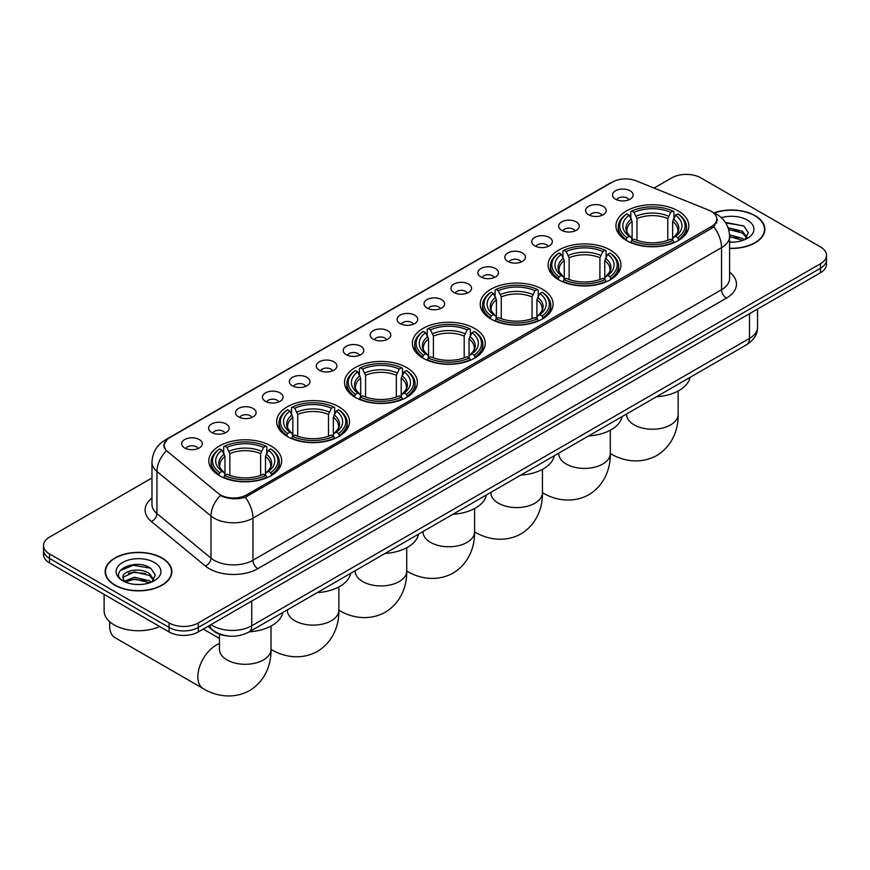 <?xml version="1.0" encoding="UTF-8"?>
<svg xmlns="http://www.w3.org/2000/svg" width="870" height="870" viewBox="0 0 870 870"><rect width="100%" height="100%" fill="white"/><g stroke="black" fill="none" stroke-linecap="round" stroke-linejoin="round"><path stroke-width="1.3" d="M406.714 367.586A36.431 21.032 0 0 0 367.01 363.029A36.431 21.032 0 0 0 344.52 382.463A36.431 21.032 0 0 0 355.188 397.34A36.431 21.032 0 0 0 394.893 401.896A36.431 21.032 0 0 0 417.382 382.463A36.431 21.032 0 0 0 406.714 367.586M610.283 250.06A36.431 21.032 0 0 0 570.579 245.503A36.431 21.032 0 0 0 548.089 264.937A36.431 21.032 0 0 0 558.757 279.803A36.431 21.032 0 0 0 598.462 284.37A36.431 21.032 0 0 0 620.952 264.937A36.431 21.032 0 0 0 610.283 250.06M542.423 289.231A36.431 21.032 0 0 0 502.719 284.675A36.431 21.032 0 0 0 480.229 304.108A36.431 21.032 0 0 0 490.897 318.985A36.431 21.032 0 0 0 530.602 323.542A36.431 21.032 0 0 0 553.092 304.108A36.431 21.032 0 0 0 542.423 289.231M474.563 328.414A36.431 21.032 0 0 0 434.859 323.857A36.431 21.032 0 0 0 412.369 343.291A36.431 21.032 0 0 0 423.037 358.157A36.431 21.032 0 0 0 462.742 362.725A36.431 21.032 0 0 0 485.242 343.291A36.431 21.032 0 0 0 474.563 328.414M338.854 406.769A36.431 21.032 0 0 0 299.149 402.212A36.431 21.032 0 0 0 276.66 421.635A36.431 21.032 0 0 0 287.328 436.512A36.431 21.032 0 0 0 327.033 441.068A36.431 21.032 0 0 0 349.522 421.635A36.431 21.032 0 0 0 338.854 406.769M270.994 445.94A36.431 21.032 0 0 0 231.289 441.384A36.431 21.032 0 0 0 208.8 460.817A36.431 21.032 0 0 0 219.468 475.694A36.431 21.032 0 0 0 259.173 480.251A36.431 21.032 0 0 0 281.673 460.817A36.431 21.032 0 0 0 270.994 445.94M678.132 210.888A36.431 21.032 0 0 0 638.428 206.32A36.431 21.032 0 0 0 615.938 225.754A36.431 21.032 0 0 0 626.607 240.631A36.431 21.032 0 0 0 666.311 245.188A36.431 21.032 0 0 0 688.812 225.754A36.431 21.032 0 0 0 678.132 210.888M588.598 214.759A10.309 5.949 180 0 1 586.554 213.074A10.309 5.949 180 0 1 589.969 205.668A10.309 5.949 180 0 1 603.182 206.342A10.309 5.949 180 0 1 605.226 213.074A10.309 5.949 180 0 1 588.598 214.759M601.931 215.368A6.188 3.567 0 0 0 600.267 213.628A6.188 3.567 0 0 0 594.166 212.726A6.188 3.567 0 0 0 589.86 215.368M561.672 230.3A10.309 5.949 180 0 1 559.627 228.614A10.309 5.949 180 0 1 563.042 221.219A10.309 5.949 180 0 1 576.255 221.883A10.309 5.949 180 0 1 578.3 228.614A10.309 5.949 180 0 1 561.672 230.3M574.994 230.92A6.188 3.567 0 0 0 573.341 229.18A6.188 3.567 0 0 0 567.24 228.277A6.188 3.567 0 0 0 562.923 230.92M534.745 245.851A10.309 5.949 180 0 1 532.701 244.165A10.309 5.949 180 0 1 536.116 236.77A10.309 5.949 180 0 1 549.329 237.434A10.309 5.949 180 0 1 551.373 244.165A10.309 5.949 180 0 1 534.745 245.851M548.067 246.471A6.188 3.567 0 0 0 546.414 244.731A6.188 3.567 0 0 0 540.313 243.817A6.188 3.567 0 0 0 535.996 246.471M507.819 261.402A10.309 5.949 180 0 1 505.764 259.717A10.309 5.949 180 0 1 509.178 252.311A10.309 5.949 180 0 1 522.391 252.974A10.309 5.949 180 0 1 524.447 259.717A10.309 5.949 180 0 1 507.819 261.402M521.141 262.011A6.188 3.567 0 0 0 519.477 260.271A6.188 3.567 0 0 0 513.387 259.369A6.188 3.567 0 0 0 509.07 262.011M480.882 276.943A10.309 5.949 180 0 1 478.837 275.257A10.309 5.949 180 0 1 482.252 267.862A10.309 5.949 180 0 1 495.465 268.525A10.309 5.949 180 0 1 497.51 275.257A10.309 5.949 180 0 1 480.882 276.943M494.214 277.563A6.188 3.567 0 0 0 492.55 275.823A6.188 3.567 0 0 0 486.46 274.92A6.188 3.567 0 0 0 482.143 277.563M453.955 292.494A10.309 5.949 180 0 1 451.911 290.808A10.309 5.949 180 0 1 455.325 283.413A10.309 5.949 180 0 1 468.538 284.077A10.309 5.949 180 0 1 470.583 290.808A10.309 5.949 180 0 1 453.955 292.494M467.288 293.114A6.188 3.567 0 0 0 465.624 291.374A6.188 3.567 0 0 0 459.523 290.46A6.188 3.567 0 0 0 455.217 293.114M427.029 308.034A10.309 5.949 180 0 1 424.984 306.36A10.309 5.949 180 0 1 428.399 298.954A10.309 5.949 180 0 1 441.612 299.617A10.309 5.949 180 0 1 443.656 306.36A10.309 5.949 180 0 1 427.029 308.034M440.35 308.654A6.188 3.567 0 0 0 438.697 306.914A6.188 3.567 0 0 0 432.597 306.012A6.188 3.567 0 0 0 428.279 308.654M400.102 323.586A10.309 5.949 180 0 1 398.058 321.9A10.309 5.949 180 0 1 401.472 314.505A10.309 5.949 180 0 1 414.685 315.168A10.309 5.949 180 0 1 416.73 321.9A10.309 5.949 180 0 1 400.102 323.586M413.424 324.205A6.188 3.567 0 0 0 411.76 322.465A6.188 3.567 0 0 0 405.67 321.563A6.188 3.567 0 0 0 401.353 324.205M373.176 339.137A10.309 5.949 180 0 1 371.12 337.451A10.309 5.949 180 0 1 374.535 330.045A10.309 5.949 180 0 1 387.748 330.72A10.309 5.949 180 0 1 389.803 337.451A10.309 5.949 180 0 1 373.176 339.137M386.497 339.746A6.188 3.567 0 0 0 384.834 338.006A6.188 3.567 0 0 0 378.744 337.103A6.188 3.567 0 0 0 374.426 339.746M346.238 354.677A10.309 5.949 180 0 1 344.194 352.992A10.309 5.949 180 0 1 347.608 345.597A10.309 5.949 180 0 1 360.822 346.26A10.309 5.949 180 0 1 362.866 352.992A10.309 5.949 180 0 1 346.238 354.677M359.571 355.297A6.188 3.567 0 0 0 357.907 353.557A6.188 3.567 0 0 0 351.817 352.654A6.188 3.567 0 0 0 347.5 355.297M319.312 370.228A10.309 5.949 180 0 1 317.267 368.543A10.309 5.949 180 0 1 320.682 361.148A10.309 5.949 180 0 1 333.895 361.811A10.309 5.949 180 0 1 335.94 368.543A10.309 5.949 180 0 1 319.312 370.228M332.644 370.848A6.188 3.567 0 0 0 330.981 369.108A6.188 3.567 0 0 0 324.88 368.195A6.188 3.567 0 0 0 320.573 370.848M292.385 385.78A10.309 5.949 180 0 1 290.341 384.094A10.309 5.949 180 0 1 293.755 376.688A10.309 5.949 180 0 1 306.969 377.352A10.309 5.949 180 0 1 309.013 384.094A10.309 5.949 180 0 1 292.385 385.78M305.707 386.389A6.188 3.567 0 0 0 304.054 384.649A6.188 3.567 0 0 0 297.953 383.746A6.188 3.567 0 0 0 293.636 386.389M265.459 401.32A10.309 5.949 180 0 1 263.414 399.635A10.309 5.949 180 0 1 266.829 392.239A10.309 5.949 180 0 1 280.042 392.903A10.309 5.949 180 0 1 282.087 399.635A10.309 5.949 180 0 1 265.459 401.32M278.781 401.94A6.188 3.567 0 0 0 277.117 400.2A6.188 3.567 0 0 0 271.027 399.297A6.188 3.567 0 0 0 266.709 401.94M238.532 416.871A10.309 5.949 180 0 1 236.477 415.186A10.309 5.949 180 0 1 239.892 407.791A10.309 5.949 180 0 1 253.105 408.454A10.309 5.949 180 0 1 255.16 415.186A10.309 5.949 180 0 1 238.532 416.871M251.854 417.491A6.188 3.567 0 0 0 250.19 415.751A6.188 3.567 0 0 0 244.1 414.838A6.188 3.567 0 0 0 239.783 417.491M211.595 432.412A10.309 5.949 180 0 1 209.55 430.737A10.309 5.949 180 0 1 212.965 423.331A10.309 5.949 180 0 1 226.178 423.994A10.309 5.949 180 0 1 228.223 430.737A10.309 5.949 180 0 1 211.595 432.412M224.928 433.032A6.188 3.567 0 0 0 223.264 431.292A6.188 3.567 0 0 0 217.174 430.389A6.188 3.567 0 0 0 212.856 433.032M184.668 447.963A10.309 5.949 180 0 1 182.624 446.277A10.309 5.949 180 0 1 186.039 438.882A10.309 5.949 180 0 1 199.252 439.546A10.309 5.949 180 0 1 201.296 446.277A10.309 5.949 180 0 1 184.668 447.963M198.001 448.583A6.188 3.567 0 0 0 196.337 446.843A6.188 3.567 0 0 0 190.236 445.94A6.188 3.567 0 0 0 185.93 448.583M615.525 199.208A10.309 5.949 180 0 1 613.481 197.523A10.309 5.949 180 0 1 616.895 190.128A10.309 5.949 180 0 1 630.108 190.791A10.309 5.949 180 0 1 632.153 197.523A10.309 5.949 180 0 1 615.525 199.208M628.858 199.828A6.188 3.567 0 0 0 627.194 198.088A6.188 3.567 0 0 0 621.104 197.185A6.188 3.567 0 0 0 616.786 199.828M708.854 210.214A18.564 10.712 180 0 1 711.334 211.421A18.564 10.712 180 0 1 716.771 218.99A18.564 10.712 180 0 1 711.334 226.57L246.645 494.856A18.564 10.712 180 0 1 218.316 493.431L167.475 451.497A18.564 10.712 180 0 1 164.115 445.353A18.564 10.712 180 0 1 169.552 437.773L612.469 182.058A18.564 10.712 180 0 1 636.242 180.862L708.854 210.214M229.169 636.1A20.619 11.908 180 0 1 213.715 631.054L207.995 626.335M729.593 248.45A33.343 19.249 0 0 0 764.85 229.234A33.343 19.249 0 0 0 755.084 215.629A33.343 19.249 0 0 0 714.009 212.856M162.07 557.996A33.343 19.249 0 0 0 125.737 553.831A33.343 19.249 0 0 0 105.15 571.612A33.343 19.249 0 0 0 114.916 585.227A33.343 19.249 0 0 0 151.25 589.392A33.343 19.249 0 0 0 171.836 571.612A33.343 19.249 0 0 0 162.07 557.996M717.5 219.784L713.868 226.766L712.062 228.081L245.286 497.292C237.521 499.521 229.897 499.239 222.394 496.465L220.393 495.487A24.055 16.095 129.5 0 0 210.997 516.03L156.948 471.464A27.492 15.877 180 0 1 151.978 462.361L151.978 504.459A27.492 15.877 0 0 0 156.948 513.561L210.997 558.127A27.492 15.877 0 0 0 214.074 560.247A27.492 15.877 0 0 0 252.963 560.247L721.545 289.71A27.492 15.877 0 0 0 729.593 278.487L729.593 236.39A27.492 15.877 180 0 1 721.545 247.624A24.055 13.887 -120 0 0 713.868 226.766M151.978 477.956L49.536 537.094A20.619 11.908 0 0 0 43.5 545.512L43.5 554.494A20.619 11.908 0 0 0 49.536 562.912L169.117 631.946L169.117 627.455A20.619 11.908 0 0 0 198.284 627.455L820.464 268.243A20.619 11.908 0 0 0 826.5 259.825A20.619 11.908 0 0 1 820.464 268.243L198.284 627.455A20.619 11.908 0 0 1 169.117 627.455L49.536 558.42L169.117 627.455L169.117 622.963A20.619 11.908 0 0 0 198.284 622.963L820.464 263.751A20.619 11.908 0 0 0 826.5 255.334A20.619 11.908 0 0 0 820.464 246.917L700.883 177.882A20.619 11.908 0 0 0 671.716 177.882L654.077 188.072M43.5 550.003A20.619 11.908 0 0 0 49.536 558.42A20.619 11.908 0 0 1 43.5 550.003M729.593 272.19A34.376 19.847 180 0 1 726.406 298.138L257.825 568.665A34.376 19.847 180 0 1 209.213 568.665A34.376 19.847 180 0 1 205.363 566.011L151.315 521.445A6.873 4.6 -50.5 0 0 156.948 513.561L156.948 471.464A24.055 16.095 129.5 0 1 166.279 450.986L163.636 445.353L167.029 439.567M43.5 545.512A20.619 11.908 0 0 0 49.536 553.929L169.117 622.963M169.117 631.946A20.619 11.908 0 0 0 198.284 631.946L820.464 272.734A20.619 11.908 0 0 0 826.5 264.317L826.5 255.334M729.593 248.254A32.995 19.053 0 0 0 764.502 229.234A32.995 19.053 0 0 0 754.845 215.771A32.995 19.053 0 0 0 714.303 212.987M729.593 241.925L732.964 242.154M729.549 234.802L742.491 238.402L744.307 239.859M729.593 236.586L742.817 240.403M728.059 227.722L742.491 231.268L746.96 237.434M728.625 229.473L742.491 233.051L746.601 237.901M729.593 242.132A22.413 12.941 0 0 0 747.352 238.391A22.413 12.941 0 0 0 747.352 220.088A22.413 12.941 0 0 0 721.371 217.696M744.84 239.642L748.352 232.747L743.915 226.048L725.319 222.328M725.732 222.959L743.611 225.852M728.734 229.876L738.641 231.094M729.593 236.988L738.641 238.217M115.155 585.086A32.995 19.053 0 0 0 151.119 589.207A32.995 19.053 0 0 0 171.488 571.612A32.995 19.053 0 0 0 161.82 558.138A32.995 19.053 0 0 0 125.867 554.016A32.995 19.053 0 0 0 105.498 571.612A32.995 19.053 0 0 0 115.155 585.086M104.117 594.428L104.117 610.903A34.376 19.847 0 0 0 114.187 624.932A34.376 19.847 0 0 0 159.699 626.52M134.763 584.368L139.95 584.52M124.464 581.084L134.469 577.267L149.477 580.779L151.293 582.237M125.389 582.041L134.469 579.05L149.803 582.78M124.627 581.78L123.018 578.006A15.54 8.972 0 0 0 125.519 582.16M153.936 579.811L149.477 573.645C140.157 566.685 120.963 570.981 123.018 578.006L122.953 577.321M123.051 578.235L123.486 577.071L134.469 571.916L149.477 575.429L153.588 580.279M151.826 582.008L155.338 575.113L150.891 568.425C135.176 557.126 107.227 572.014 123.366 581.149L124.171 581.639M154.338 562.466A22.413 12.941 0 0 0 122.648 562.466A22.413 12.941 0 0 0 122.648 580.758A22.413 12.941 0 0 0 154.338 580.758A22.413 12.941 0 0 0 154.338 562.466M120.093 570.676L133.251 565.272L150.597 568.219M128.314 573.297L133.251 572.406L145.627 573.461M128.314 580.431L133.251 579.529L145.627 580.594M625.954 240.24L626.933 237.641A32.723 18.89 0 0 1 626.933 213.879L629.184 215.173A29.558 17.063 0 0 0 629.184 236.335L631.402 237.608L632.12 240.25M632.12 239.174L632.12 221.404L629.184 215.173M630.815 217.989L630.815 211.627L631.794 211.073A32.723 18.89 0 0 1 672.956 211.073L670.705 212.367A29.558 17.063 0 0 0 634.045 212.367L636.981 218.598L636.981 240.327M667.768 240.327L667.768 218.598L670.705 212.367M656.48 396.753A37.812 21.826 0 0 0 689.953 377.428M630.815 242.132A34.093 19.684 0 0 0 673.935 242.132L672.956 240.446A32.723 18.89 0 0 1 631.794 240.446L630.815 242.719M673.935 242.719L673.935 242.132M626.933 213.879L625.954 214.433A34.093 19.684 0 0 0 618.276 226.885A34.093 19.684 0 0 0 625.954 239.326M672.956 211.073L673.935 211.627L673.935 217.989M631.794 240.446L634.045 239.141A29.558 17.063 0 0 0 670.705 239.141L672.956 240.446M629.184 236.335L626.933 237.641M634.045 212.367L631.794 211.073M631.402 219.001A26.437 15.268 0 0 0 631.402 237.608L631.533 237.684C627.77 234.052 626.248 231.583 626.944 230.289A25.437 14.681 0 0 1 632.12 221.404M678.796 239.326A34.093 19.684 0 0 0 686.473 226.885A34.093 19.684 0 0 0 678.796 214.433L677.817 213.879A32.723 18.89 0 0 1 677.817 237.641L678.796 240.24M677.817 237.641L675.566 236.335A29.558 17.063 0 0 0 675.566 215.173L677.817 213.879M675.566 215.173L672.63 221.404L672.63 239.174L673.347 237.608L675.566 236.335M672.63 221.404A25.437 14.681 0 0 1 677.806 230.289C678.502 231.594 676.969 234.063 673.217 237.684L673.347 237.608A26.437 15.268 0 0 0 673.347 219.001M672.63 240.25L672.63 239.174M558.105 279.422L559.073 276.812A32.723 18.89 0 0 1 559.073 253.05L561.324 254.355A29.558 17.063 0 0 0 561.324 275.518L563.553 276.78L564.271 279.433M564.271 278.346L564.271 260.576L561.324 254.355M562.966 257.172L562.966 250.799L563.934 250.245A32.723 18.89 0 0 1 605.096 250.245L602.845 251.55A29.558 17.063 0 0 0 566.185 251.55L569.132 257.77L569.132 279.509M599.908 279.509L599.908 257.77L602.845 251.55M588.62 435.935A37.812 21.826 0 0 0 622.104 416.599M562.966 281.304A34.093 19.684 0 0 0 606.075 281.304L605.096 279.618A32.723 18.89 0 0 1 563.934 279.618L562.966 281.891M606.075 281.891L606.075 281.304M559.073 253.05L558.105 253.616A34.093 19.684 0 0 0 550.416 266.057A34.093 19.684 0 0 0 558.105 278.498M605.096 250.245L606.075 250.799L606.075 257.172M563.934 279.618L566.185 278.324A29.558 17.063 0 0 0 602.845 278.324L605.096 279.618M561.324 275.518L559.073 276.812M566.185 251.55L563.934 250.245M563.553 258.183A26.437 15.268 0 0 0 563.553 276.78L563.673 276.856C559.921 273.224 558.388 270.766 559.084 269.461A25.437 14.681 0 0 1 564.271 260.576M610.936 278.498A34.093 19.684 0 0 0 618.613 266.057A34.093 19.684 0 0 0 610.936 253.616L609.957 253.05A32.723 18.89 0 0 1 609.957 276.812L610.936 279.422M609.957 276.812L607.706 275.518A29.558 17.063 0 0 0 607.706 254.355L609.957 253.05M607.706 254.355L604.77 260.576L604.77 278.346L605.487 276.78L607.706 275.518M604.77 260.576A25.437 14.681 0 0 1 609.957 269.461C610.642 270.766 609.109 273.234 605.357 276.856L605.487 276.78A26.437 15.268 0 0 0 605.487 258.183M604.77 279.433L604.77 278.346M490.245 318.594L491.224 315.995A32.723 18.89 0 0 1 491.224 292.233L493.475 293.527A29.558 17.063 0 0 0 493.475 314.69L495.693 315.951L496.411 318.605M496.411 317.528L496.411 299.758L493.475 293.527M495.106 296.344L495.106 289.982L496.085 289.427A32.723 18.89 0 0 1 537.236 289.427L534.996 290.721A29.558 17.063 0 0 0 498.336 290.721L501.272 296.953L501.272 318.681M532.048 318.681L532.048 296.953L534.996 290.721M520.771 475.107A37.812 21.826 0 0 0 554.244 455.782M495.106 320.486A34.093 19.684 0 0 0 538.215 320.486L537.236 318.801A32.723 18.89 0 0 1 496.085 318.801L495.106 321.063M538.215 321.063L538.215 320.486M491.224 292.233L490.245 292.788A34.093 19.684 0 0 0 482.567 305.229A34.093 19.684 0 0 0 490.245 317.68M537.236 289.427L538.215 289.982L538.215 296.344M496.085 318.801L498.336 317.496A29.558 17.063 0 0 0 534.996 317.496L537.236 318.801M493.475 314.69L491.224 315.995M498.336 290.721L496.085 289.427M495.693 297.355A26.437 15.268 0 0 0 495.693 315.951L495.813 316.038C492.061 312.406 490.528 309.938 491.224 308.643A25.437 14.681 0 0 1 496.411 299.758M543.076 317.68A34.093 19.684 0 0 0 550.753 305.229A34.093 19.684 0 0 0 543.076 292.788L542.097 292.233A32.723 18.89 0 0 1 542.097 315.995L543.076 318.594M542.097 315.995L539.846 314.69A29.558 17.063 0 0 0 539.846 293.527L542.097 292.233M539.846 293.527L536.91 299.758L536.91 317.528L537.627 315.951L539.846 314.69M536.91 299.758A25.437 14.681 0 0 1 542.097 308.643C542.793 309.948 541.26 312.417 537.508 316.038L537.627 315.951A26.437 15.268 0 0 0 537.627 297.355M536.91 318.605L536.91 317.528M422.385 357.777L423.364 355.167A32.723 18.89 0 0 1 423.364 331.405L425.615 332.71A29.558 17.063 0 0 0 425.615 353.872L427.833 355.134L428.551 357.787M428.551 356.7L428.551 338.93L425.615 332.71M427.246 335.515L427.246 329.154L428.225 328.599A32.723 18.89 0 0 1 469.387 328.599L467.136 329.893A29.558 17.063 0 0 0 430.476 329.893L433.412 336.124L433.412 357.853M464.199 357.853L464.199 336.124L467.136 329.893M452.911 514.29A37.812 21.826 0 0 0 486.384 494.954M427.246 359.658A34.093 19.684 0 0 0 470.365 359.658L469.387 357.972A32.723 18.89 0 0 1 428.225 357.972L427.246 360.245M470.365 360.245L470.365 359.658M423.364 331.405L422.385 331.959A34.093 19.684 0 0 0 414.707 344.411A34.093 19.684 0 0 0 422.385 356.852M469.387 328.599L470.365 329.154L470.365 335.515M428.225 357.972L430.476 356.678A29.558 17.063 0 0 0 467.136 356.678L469.387 357.972M425.615 353.872L423.364 355.167M430.476 329.893L428.225 328.599M427.833 336.538A26.437 15.268 0 0 0 427.833 355.134L427.964 355.21C424.201 351.578 422.679 349.12 423.375 347.815A25.437 14.681 0 0 1 428.551 338.93M475.227 356.852A34.093 19.684 0 0 0 482.904 344.411A34.093 19.684 0 0 0 475.227 331.959L474.248 331.405A32.723 18.89 0 0 1 474.248 355.167L475.227 357.777M474.248 355.167L471.997 353.872A29.558 17.063 0 0 0 471.997 332.71L474.248 331.405M471.997 332.71L469.05 338.93L469.05 356.7L469.778 355.134L471.997 353.872M469.05 338.93A25.437 14.681 0 0 1 474.237 347.815C474.933 349.12 473.4 351.589 469.648 355.21L469.778 355.134A26.437 15.268 0 0 0 469.778 336.538M469.05 357.787L469.05 356.7M354.536 396.948L355.504 394.349A32.723 18.89 0 0 1 355.504 370.587L357.755 371.881A29.558 17.063 0 0 0 357.755 393.044L359.984 394.306L360.702 396.959M360.702 395.883L360.702 378.113L357.755 371.881M359.397 374.698L359.397 368.336L360.365 367.771A32.723 18.89 0 0 1 401.527 367.771L399.276 369.076A29.558 17.063 0 0 0 362.616 369.076L365.563 375.307L365.563 397.035M396.339 397.035L396.339 375.307L399.276 369.076M385.051 553.461A37.812 21.826 0 0 0 418.535 534.136M359.397 398.841A34.093 19.684 0 0 0 402.505 398.841L401.527 397.155A32.723 18.89 0 0 1 360.365 397.155L359.397 399.417M402.505 399.417L402.505 398.841M355.504 370.587L354.536 371.142A34.093 19.684 0 0 0 346.847 383.583A34.093 19.684 0 0 0 354.536 396.035M401.527 367.771L402.505 368.336L402.505 374.698M360.365 397.155L362.616 395.85A29.558 17.063 0 0 0 399.276 395.85L401.527 397.155M357.755 393.044L355.504 394.349M362.616 369.076L360.365 367.771M359.984 375.709A26.437 15.268 0 0 0 359.984 394.306L360.104 394.393C356.352 390.76 354.819 388.292 355.515 386.998A25.437 14.681 0 0 1 360.702 378.113M407.367 396.035A34.093 19.684 0 0 0 415.044 383.583A34.093 19.684 0 0 0 407.367 371.142L406.388 370.587A32.723 18.89 0 0 1 406.388 394.349L407.367 396.948M406.388 394.349L404.137 393.044A29.558 17.063 0 0 0 404.137 371.881L406.388 370.587M404.137 371.881L401.2 378.113L401.2 395.883L401.918 394.306L404.137 393.044M401.2 378.113A25.437 14.681 0 0 1 406.388 386.998C407.073 388.303 405.54 390.771 401.788 394.393L401.918 394.306A26.437 15.268 0 0 0 401.918 375.709M401.2 396.959L401.2 395.883M286.676 436.131L287.655 433.521A32.723 18.89 0 0 1 287.655 409.759L289.906 411.053A29.558 17.063 0 0 0 289.906 432.227L292.124 433.488L292.842 436.142M292.842 435.054L292.842 417.285L289.906 411.053M291.537 413.87L291.537 407.508L292.516 406.953A32.723 18.89 0 0 1 333.667 406.953L331.416 408.247A29.558 17.063 0 0 0 294.767 408.247L297.703 414.479L297.703 436.207M328.479 436.207L328.479 414.479L331.416 408.247M317.191 592.644A37.812 21.826 0 0 0 350.675 573.308M291.537 438.012A34.093 19.684 0 0 0 334.646 438.012L333.667 436.327A32.723 18.89 0 0 1 292.516 436.327L291.537 438.6M334.646 438.6L334.646 438.012M287.655 409.759L286.676 410.314A34.093 19.684 0 0 0 278.998 422.766A34.093 19.684 0 0 0 286.676 435.207M333.667 406.953L334.646 407.508L334.646 413.87M292.516 436.327L294.767 435.033A29.558 17.063 0 0 0 331.416 435.033L333.667 436.327M289.906 432.227L287.655 433.521M294.767 408.247L292.516 406.953M292.124 414.881A26.437 15.268 0 0 0 292.124 433.488L292.244 433.564C288.492 429.932 286.959 427.474 287.655 426.169A25.437 14.681 0 0 1 292.842 417.285M339.507 435.207A34.093 19.684 0 0 0 347.184 422.766A34.093 19.684 0 0 0 339.507 410.314L338.528 409.759A32.723 18.89 0 0 1 338.528 433.521L339.507 436.131M338.528 433.521L336.277 432.227A29.558 17.063 0 0 0 336.277 411.053L338.528 409.759M336.277 411.053L333.34 417.285L333.34 435.054L334.058 433.488L336.277 432.227M333.34 417.285A25.437 14.681 0 0 1 338.528 426.169C339.213 427.474 337.69 429.943 333.939 433.564L334.058 433.488A26.437 15.268 0 0 0 334.058 414.881M333.34 436.142L333.34 435.054M109.957 621.963A25.774 14.888 120 0 0 109.663 625.856A25.774 14.888 120 0 0 115.003 637.666L203.178 688.572A25.774 14.888 -60 0 1 199.23 667.91A25.774 14.888 -60 0 1 216.075 645.192A25.774 14.888 -60 0 1 219.457 643.604M218.816 475.303L219.795 472.693A32.723 18.89 0 0 1 219.795 448.931L222.046 450.236A29.558 17.063 0 0 0 222.046 471.399L224.264 472.66L224.982 475.314M224.982 474.237L224.982 456.456L222.046 450.236M223.677 453.053L223.677 446.691L224.656 446.125A32.723 18.89 0 0 1 265.818 446.125L263.567 447.43A29.558 17.063 0 0 0 226.907 447.43L229.843 453.651L229.843 475.39M260.619 475.39L260.619 453.651L263.567 447.43M249.342 631.816A37.812 21.826 0 0 0 282.815 612.491M223.677 477.195A34.093 19.684 0 0 0 266.796 477.195L265.818 475.509A32.723 18.89 0 0 1 224.656 475.509L223.677 477.771M266.796 477.771L266.796 477.195M219.795 448.931L218.816 449.496A34.093 19.684 0 0 0 211.138 461.937A34.093 19.684 0 0 0 218.816 474.389M265.818 446.125L266.796 446.691L266.796 453.053M224.656 475.509L226.907 474.204A29.558 17.063 0 0 0 263.567 474.204L265.818 475.509M222.046 471.399L219.795 472.693M226.907 447.43L224.656 446.125M224.264 454.064A26.437 15.268 0 0 0 224.264 472.66L224.395 472.747C220.632 469.115 219.109 466.646 219.805 465.352A25.437 14.681 0 0 1 224.982 456.456M271.657 474.389A34.093 19.684 0 0 0 279.335 461.937A34.093 19.684 0 0 0 271.657 449.496L270.679 448.931A32.723 18.89 0 0 1 270.679 472.693L271.657 475.303M270.679 472.693L268.428 471.399A29.558 17.063 0 0 0 268.428 450.236L270.679 448.931M268.428 450.236L265.481 456.456L265.481 474.237L266.198 472.66L268.428 471.399M265.481 456.456A25.437 14.681 0 0 1 270.668 465.352C271.364 466.657 269.83 469.115 266.079 472.747L266.198 472.66A26.437 15.268 0 0 0 266.198 454.064M265.481 475.314L265.481 474.237M246.645 494.856L246.645 496.748M711.334 226.57L711.334 228.495M257.825 568.665A6.873 3.969 60 0 1 252.963 560.247L252.963 518.15A27.492 15.877 180 0 1 214.074 518.15A27.492 15.877 180 0 1 210.997 516.03L210.997 558.127A6.873 4.6 -50.5 0 1 205.363 566.011M713.085 212.465A24.055 11.266 112 0 0 712.758 212.345L716.565 214.15C724.786 219.088 729.136 226.504 729.593 236.39M245.286 497.292A24.055 13.887 60 0 1 252.963 518.15L721.545 247.624L721.545 289.71A6.873 3.969 60 0 0 726.406 298.138M167.508 439.187A24.055 13.887 -120 0 0 165.006 440.122C156.785 445.059 152.435 452.476 151.978 462.361M165.006 440.122L610.446 182.95A24.055 13.887 60 0 1 612.273 182.178M151.315 521.445A34.376 19.847 180 0 1 151.978 498.162M198.284 622.963L198.284 631.946M820.464 263.751L820.464 272.734M49.536 553.929L49.536 562.912M211.018 624.595A27.492 15.877 0 0 0 212.867 625.78A27.492 15.877 0 0 0 251.745 625.78L749.494 338.408A27.492 15.877 0 0 0 757.542 327.185C757.748 334.004 754.116 339.844 746.645 344.694L248.896 632.066A13.746 7.939 60 0 0 251.745 625.78L251.745 601.083M749.494 313.711L749.494 338.408A13.746 7.939 60 0 1 746.645 344.694M209.898 625.236A13.746 9.2 129.5 0 0 212.302 629.706L208.126 626.269M678.154 391.021L678.154 414.348A25.774 14.888 180 0 1 670.607 424.875A25.774 14.888 180 0 1 634.143 424.875A25.774 14.888 180 0 1 626.596 414.348L626.65 415.36M610.316 453.509A25.774 14.888 -60 0 1 610.294 453.498L610.294 453.498C621.354 460.284 639.243 465.058 656.719 455.554C673.684 445.168 678.502 427.29 678.154 414.348M667.768 218.598A25.437 14.681 0 0 0 636.981 218.598M668.486 216.195A26.437 15.268 0 0 0 636.264 216.195M610.294 430.204L610.294 453.52A25.774 14.888 180 0 1 602.747 464.047A25.774 14.888 180 0 1 566.294 464.047A25.774 14.888 180 0 1 558.736 453.52L558.801 454.531M610.294 453.52C610.642 466.472 605.835 484.34 588.86 494.725C571.383 504.23 553.505 499.456 542.467 492.681L542.434 492.67A25.774 14.888 -60 0 1 542.434 492.67A25.774 14.888 180 0 1 534.887 503.219A25.774 14.888 180 0 1 498.434 503.219A25.774 14.888 180 0 1 490.887 492.703L490.941 493.703M599.908 257.77A25.437 14.681 0 0 0 569.132 257.77M600.626 255.378A26.437 15.268 0 0 0 568.414 255.378M474.607 531.864A25.774 14.888 -60 0 1 474.585 531.853L474.585 531.853C485.645 538.639 503.534 543.402 521.01 533.908C537.975 523.522 542.782 505.644 542.434 492.703L542.434 469.376M532.048 296.953A25.437 14.681 0 0 0 501.272 296.953M532.766 294.549A26.437 15.268 0 0 0 500.554 294.549M474.585 508.558L474.585 531.874A25.774 14.888 180 0 1 467.038 542.401A25.774 14.888 180 0 1 430.574 542.401A25.774 14.888 180 0 1 423.027 531.874L423.081 532.886M474.585 531.874C474.933 544.816 470.115 562.694 453.15 573.08C435.674 582.585 417.785 577.811 406.747 571.035L406.725 571.024A25.774 14.888 -60 0 1 406.725 571.024A25.774 14.888 180 0 1 399.178 581.573A25.774 14.888 180 0 1 362.725 581.573A25.774 14.888 180 0 1 355.167 571.057L355.232 572.058M464.199 336.124A25.437 14.681 0 0 0 433.412 336.124M464.917 333.721A26.437 15.268 0 0 0 432.694 333.721M338.898 610.218A25.774 14.888 -60 0 1 338.865 610.196L338.898 610.218C349.936 616.993 367.814 621.756 385.29 612.262C402.266 601.877 407.073 583.998 406.725 571.057L406.725 547.73M396.339 375.307A25.437 14.681 0 0 0 365.563 375.307M397.057 372.904A26.437 15.268 0 0 0 364.845 372.904M338.865 586.913L338.865 610.229A25.774 14.888 180 0 1 331.318 620.756A25.774 14.888 180 0 1 294.865 620.756A25.774 14.888 180 0 1 287.317 610.229L287.372 611.24M338.865 610.229C339.213 623.17 334.406 641.049 317.441 651.434C299.965 660.939 282.076 656.165 271.038 649.39A25.774 14.888 -60 0 1 271.016 649.379A25.774 14.888 180 0 1 263.458 659.928A25.774 14.888 180 0 1 227.005 659.928A25.774 14.888 180 0 1 219.457 649.401L219.512 650.412M328.479 414.479A25.437 14.681 0 0 0 297.703 414.479M329.197 412.075A26.437 15.268 0 0 0 296.985 412.075M260.619 453.651A25.437 14.681 0 0 0 229.843 453.651M261.348 451.258A26.437 15.268 0 0 0 229.125 451.258M164.115 445.353L164.115 447.756M716.771 218.99L716.771 222.937M610.446 182.95L614.862 180.895M248.896 632.066C237.836 637.623 226.776 637.623 215.706 632.066L212.302 629.706M757.542 327.185L757.542 309.057M764.502 231.996L764.502 229.234M171.488 574.374L171.488 571.612M105.498 574.374L105.498 571.612M618.276 233.171L618.276 226.885M686.473 233.171L686.473 226.885M550.416 272.343L550.416 266.057M618.613 272.343L618.613 266.057M482.567 311.525L482.567 305.229M550.753 311.525L550.753 305.229M414.707 350.697L414.707 344.411M482.904 350.697L482.904 344.411M346.847 389.88L346.847 383.583M415.044 389.88L415.044 383.583M271.038 649.39L271.016 649.379C271.364 662.353 266.546 680.22 249.581 690.617C232.105 700.111 214.216 695.347 203.178 688.572M278.998 429.051L278.998 422.766M347.184 429.051L347.184 422.766M109.663 621.713L109.663 625.856M271.016 626.085L271.016 649.401M211.138 468.234L211.138 461.937M279.335 468.234L279.335 461.937M219.457 638.439L203.254 629.075M219.457 634.241L219.457 649.401"/></g></svg>
